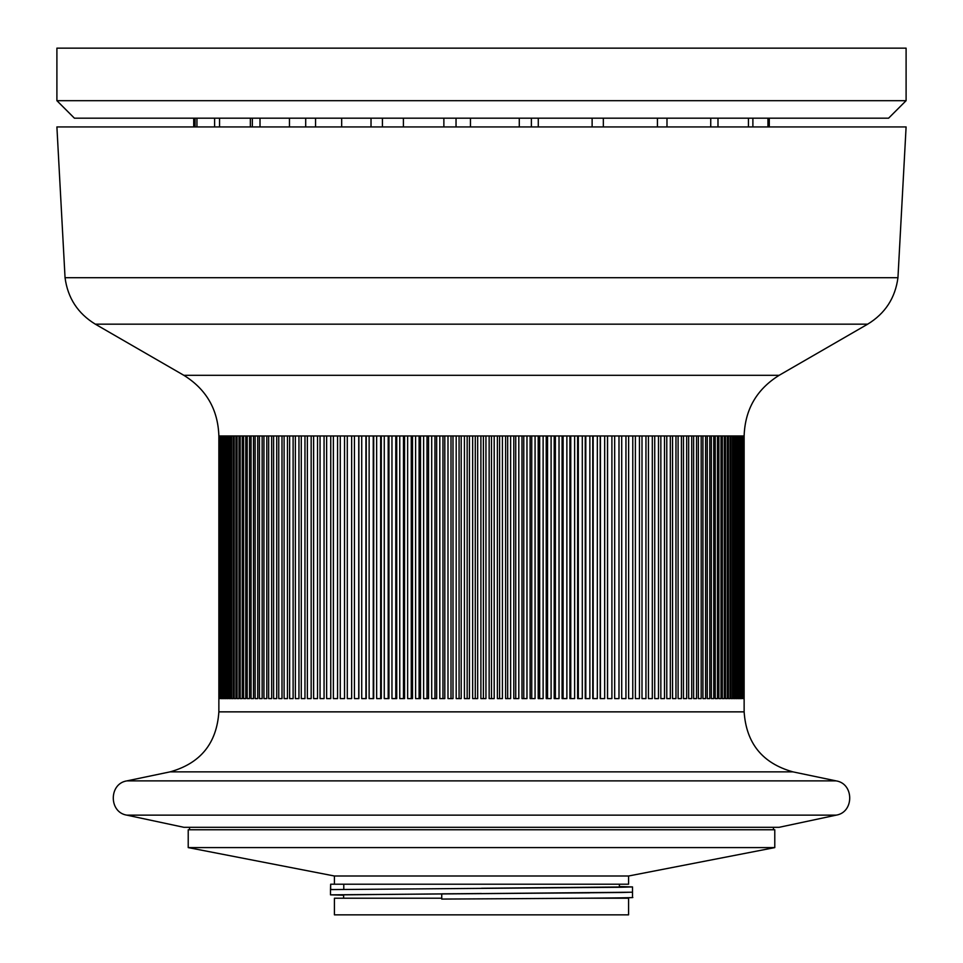 <?xml version="1.0" encoding="UTF-8"?>
<svg xmlns="http://www.w3.org/2000/svg" width="963" height="963" viewBox="0 0 963 963"><rect width="100%" height="100%" fill="white"/><g stroke="black" fill="none" stroke-linecap="round" stroke-linejoin="round"><path stroke-width="1.44" d="M332.187 889.463L330.694 889.547M330.658 889.463L330.658 884.215L330.49 889.499M619.39 886.562L632.51 886.923L621.015 887.248L330.49 889.595L330.49 894.844L343.61 895.205M632.51 886.923L632.51 892.171L621.015 892.508L330.49 894.844M632.33 892.22L481.5 893.592L589.464 892.833M481.5 888.259L618.571 887.007L619.39 886.923L619.39 884.215M343.779 884.215L343.779 889.234M343.61 898.214L343.61 894.844L481.5 893.508M583.674 898.214L628.574 898.214L628.574 914.85L334.426 914.85L334.426 898.214L441.74 898.214M481.5 898.852L441.74 899.069L441.74 893.82L481.5 893.592M334.426 884.215L334.426 876.005L628.574 876.005L628.574 884.215L330.658 884.215M906.099 48.15L56.901 48.15L56.901 100.682L906.099 100.682L906.099 48.15M56.901 100.682L74.416 118.184L888.584 118.184L906.099 100.682M769.281 126.935L769.281 118.184M767.944 118.184L767.944 126.935M752.885 126.935L752.885 118.184M748.444 118.184L748.444 126.935M717.989 126.935L717.989 118.184M710.742 118.184L710.742 126.935M666.986 126.935L666.986 118.184M657.428 118.184L657.428 126.935M603.344 126.935L603.344 118.184M592.125 118.184L592.125 126.935M531.383 126.935L531.383 118.184M519.286 118.184L519.286 126.935M456.041 126.935L456.041 118.184M443.871 118.184L443.871 126.935M403.413 126.935L403.413 118.184M470.462 126.935L470.462 118.184M538.281 126.935L538.281 118.184M382.419 126.935L382.419 118.184M836.185 815.143L779.151 827.301L183.849 827.301L126.815 815.143C108.735 812.375 108.795 783.581 126.875 780.885L836.125 780.885C854.205 783.581 854.265 812.375 836.185 815.143L126.815 815.143M126.875 780.885L170.114 771.857L792.886 771.857C762.515 763.334 746.265 743.34 744.134 711.862L744.134 435.962L407.65 435.962L412.501 435.962L412.501 698.596L407.65 698.596L407.65 435.962L399.765 435.962L404.568 435.962L404.568 698.596L399.765 698.596L399.765 435.962L391.965 435.962L396.72 435.962L396.72 698.596L391.965 698.596L391.965 435.962L384.261 435.962L388.956 435.962L388.956 698.596L384.261 698.596L384.261 435.962L376.641 435.962L381.288 435.962L381.288 698.596L376.641 698.596L376.641 435.962L369.13 435.962L373.704 435.962L373.704 698.596L369.13 698.596L369.13 435.962L361.727 435.962L366.241 435.962L366.241 698.596L361.727 698.596L361.727 435.962L354.444 435.962L358.886 435.962L358.886 698.596L354.444 698.596L354.444 435.962L347.294 435.962L351.651 435.962L351.651 698.596L347.294 698.596L347.294 435.962L340.264 435.962L344.537 435.962L344.537 698.596L340.264 698.596L340.264 435.962L333.379 435.962L337.568 435.962L337.568 698.596L333.379 698.596L333.379 435.962L326.638 435.962L330.742 435.962L330.742 698.596L326.638 698.596L326.638 435.962L320.053 435.962L324.062 435.962L324.062 698.596L320.053 698.596L320.053 435.962L313.625 435.962L317.537 435.962L317.537 698.596L313.625 698.596L313.625 435.962L307.366 435.962L311.169 435.962L311.169 698.596L307.366 698.596L307.366 435.962L301.275 435.962L304.97 435.962L304.97 698.596L301.275 698.596L301.275 435.962L295.364 435.962L298.951 435.962L298.951 698.596L295.364 698.596L295.364 435.962L289.634 435.962L293.113 435.962L293.113 698.596L289.634 698.596L289.634 435.962L284.097 435.962L287.456 435.962L287.456 698.596L284.097 698.596L284.097 435.962L278.752 435.962L281.99 435.962L281.99 698.596L278.752 698.596L278.752 435.962L273.612 435.962L276.73 435.962L276.73 698.596L273.612 698.596L273.612 435.962L268.665 435.962L271.662 435.962L271.662 698.596L268.665 698.596L268.665 435.962L263.946 435.962L266.799 435.962L266.799 698.596L263.946 698.596L263.946 435.962L259.432 435.962L262.153 435.962L262.153 698.596L259.432 698.596L259.432 435.962L255.135 435.962L257.735 435.962L257.735 698.596L255.135 698.596L255.135 435.962L251.066 435.962L253.522 435.962L253.522 698.596L251.066 698.596L251.066 435.962L247.214 435.962L249.537 435.962L249.537 698.596L247.214 698.596L247.214 435.962L243.603 435.962L245.782 435.962L245.782 698.596L243.603 698.596L243.603 435.962L240.22 435.962L242.267 435.962L242.267 698.596L240.22 698.596L240.22 435.962L237.091 435.962L238.98 435.962L238.98 698.596L237.091 698.596L237.091 435.962L234.19 435.962L235.935 435.962L235.935 698.596L234.19 698.596L234.19 435.962L231.529 435.962L233.13 435.962L233.13 698.596L231.529 698.596L231.529 435.962L229.122 435.962L230.566 435.962L230.566 698.596L229.122 698.596L229.122 435.962L226.967 435.962L228.255 435.962L228.255 698.596L226.967 698.596L226.967 435.962L225.053 435.962L226.197 435.962L226.197 698.596L225.053 698.596L225.053 435.962L223.404 435.962L224.379 435.962L224.379 698.596L223.404 698.596L223.404 435.962L222.008 435.962L222.826 435.962L222.826 698.596L222.008 698.596L222.008 435.962L220.864 435.962L221.526 435.962L221.526 698.596L220.864 698.596L220.864 435.962L219.973 435.962L219.973 698.596L219.973 435.962L219.347 435.962L219.347 698.596L218.974 435.962L218.974 698.596L218.866 435.962L218.866 698.596L218.866 435.962C217.987 409.516 206.323 389.305 183.861 375.317L95.325 324.17C77.834 313.493 67.747 298.012 65.051 277.705L897.949 277.705C895.253 298.012 885.166 313.493 867.675 324.17L95.325 324.17M897.949 277.705L906.099 126.935L56.901 126.935L65.051 277.705M744.11 435.962L744.11 698.596L743.99 435.962M743.857 435.962L743.857 698.596L743.58 435.962M743.352 435.962L743.352 698.596L742.918 435.962M742.581 435.962L742.581 698.596L741.992 435.962M741.558 435.962L741.558 698.596L740.812 698.596L740.812 435.962M740.282 435.962L740.282 698.596L739.367 698.596L739.367 435.962M738.741 435.962L738.741 698.596L737.682 698.596L737.682 435.962M736.948 435.962L736.948 698.596L735.732 698.596L735.732 435.962M734.913 435.962L734.913 698.596L733.541 698.596L733.541 435.962M732.614 435.962L732.614 698.596L731.098 698.596L731.098 435.962M730.074 435.962L730.074 698.596L728.401 698.596L728.401 435.962M727.294 435.962L727.294 698.596L725.476 698.596L725.476 435.962M724.26 435.962L724.26 698.596L722.298 698.596L722.298 435.962M720.998 435.962L720.998 698.596L718.88 698.596L718.88 435.962M717.495 435.962L717.495 698.596L715.232 698.596L715.232 435.962M713.752 435.962L713.752 698.596L711.356 698.596L711.356 435.962M709.791 435.962L709.791 698.596L707.251 698.596L707.251 435.962M705.602 435.962L705.602 698.596L702.93 698.596L702.93 435.962M701.184 435.962L701.184 698.596L698.38 698.596L698.38 435.962M696.55 435.962L696.55 698.596L693.625 698.596L693.625 435.962M691.711 435.962L691.711 698.596L688.653 698.596L688.653 435.962M686.667 435.962L686.667 698.596L683.477 698.596L683.477 435.962M681.419 435.962L681.419 698.596L678.108 698.596L678.108 435.962M675.966 435.962L675.966 698.596L672.535 698.596L672.535 435.962M670.32 435.962L670.32 698.596L666.781 698.596L666.781 435.962M664.494 435.962L664.494 698.596L660.847 698.596L660.847 435.962M658.487 435.962L658.487 698.596L654.732 698.596L654.732 435.962M652.312 435.962L652.312 698.596L648.448 698.596L648.448 435.962M645.956 435.962L645.956 698.596L641.996 698.596L641.996 435.962M639.444 435.962L639.444 698.596L635.387 698.596L635.387 435.962M632.775 435.962L632.775 698.596L628.622 698.596L628.622 435.962M625.95 435.962L625.95 698.596L621.713 698.596L621.713 435.962M618.992 435.962L618.992 698.596L614.671 698.596L614.671 435.962M611.902 435.962L611.902 698.596L607.497 698.596L607.497 435.962M604.668 435.962L604.668 698.596L600.202 698.596L600.202 435.962M597.325 435.962L597.325 698.596L592.775 698.596L592.775 435.962M589.862 435.962L589.862 698.596L585.251 698.596L585.251 435.962M582.29 435.962L582.29 698.596L577.619 698.596L577.619 435.962M574.622 435.962L574.622 698.596L569.903 698.596L569.903 435.962M566.87 435.962L566.87 698.596L562.091 698.596L562.091 435.962M559.022 435.962L559.022 698.596L554.194 698.596L554.194 435.962M551.101 435.962L551.101 698.596L546.226 698.596L546.226 435.962M543.12 435.962L543.12 698.596L538.209 698.596L538.209 435.962M535.067 435.962L535.067 698.596L530.119 698.596L530.119 435.962M526.966 435.962L526.966 698.596L521.994 698.596L521.994 435.962M518.816 435.962L518.816 698.596L513.821 698.596L513.821 435.962M510.631 435.962L510.631 698.596L505.611 698.596L505.611 435.962M502.421 435.962L502.421 698.596L497.39 698.596L497.39 435.962M494.188 435.962L494.188 698.596L489.144 698.596L489.144 435.962M485.942 435.962L485.942 698.596L480.898 698.596L480.898 435.962M477.684 435.962L477.684 698.596L472.652 698.596L472.652 435.962M469.438 435.962L469.438 698.596L464.407 698.596L464.407 435.962M461.205 435.962L461.205 698.596L456.185 698.596L456.185 435.962M452.995 435.962L452.995 698.596L447.988 698.596L447.988 435.962M444.798 435.962L444.798 698.596L439.814 698.596L439.814 435.962M436.648 435.962L436.648 698.596L431.701 698.596L431.701 435.962M428.547 435.962L428.547 698.596L423.624 698.596L423.624 435.962M420.494 435.962L420.494 698.596L415.607 698.596L415.607 435.962M717.495 698.596L715.232 698.596M713.752 698.596L711.356 698.596M736.948 698.596L735.732 698.596M547.55 435.962L547.55 698.596M570.758 435.962L570.758 698.596M563.102 435.962L563.102 698.596M555.362 435.962L555.362 698.596M539.677 435.962L539.677 698.596M600.418 435.962L600.418 698.596M607.569 435.962L607.569 698.596M593.16 435.962L593.16 698.596M585.793 435.962L585.793 698.596M578.318 435.962L578.318 698.596M451.009 435.962L451.009 698.596M499.592 435.962L499.592 698.596M523.764 435.962L523.764 698.596M515.735 435.962L515.735 698.596M507.682 435.962L507.682 698.596M491.491 435.962L491.491 698.596M475.277 435.962L475.277 698.596M483.39 435.962L483.39 698.596M467.163 435.962L467.163 698.596M459.074 435.962L459.074 698.596M531.745 435.962L531.745 698.596M442.968 435.962L442.968 698.596M358.742 435.962L358.742 698.596M380.662 435.962L380.662 698.596M373.247 435.962L373.247 698.596M365.94 435.962L365.94 698.596M411.261 435.962L411.261 698.596M427.006 435.962L427.006 698.596M419.098 435.962L419.098 698.596M403.485 435.962L403.485 698.596M395.793 435.962L395.793 698.596M388.185 435.962L388.185 698.596M434.963 435.962L434.963 698.596M342.84 829.757L774.782 829.757L774.782 847.596L188.218 847.596L188.218 829.757L342.84 829.757M632.51 897.504L632.51 892.256M632.354 897.468C640.804 898.01 536.006 898.539 441.74 899.069M371.02 118.184L371.02 126.935M341.672 126.935L341.672 118.184M315.563 126.935L315.563 118.184M305.692 118.184L305.692 126.935M289.466 126.935L289.466 118.184M260.01 126.935L260.01 118.184M252.342 118.184L252.342 126.935M250.344 126.935L250.344 118.184M219.552 126.935L219.552 118.184M214.617 118.184L214.617 126.935M196.946 126.935L196.946 118.184M195.08 118.184L195.08 126.935M193.719 126.935L193.719 118.184M744.134 711.862L218.866 711.862C216.735 743.34 200.485 763.334 170.114 771.857M744.134 435.962C745.013 409.516 756.677 389.305 779.139 375.317L183.861 375.317M792.886 771.857L836.125 780.885M779.139 375.317L867.675 324.17M218.866 698.596L218.866 711.862M628.574 876.005L774.782 847.596M334.426 876.005L188.218 847.596M189.567 827.301L189.567 829.757M773.433 827.301L773.433 829.757"/></g></svg>
